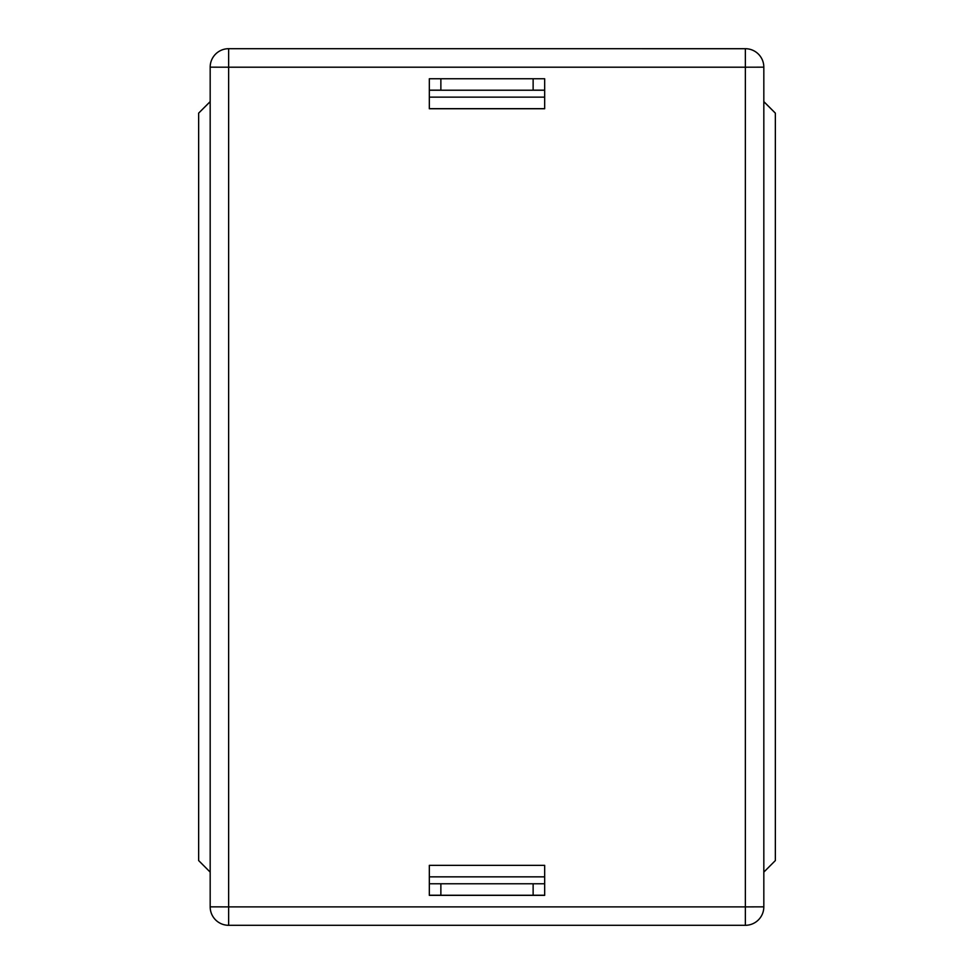 <?xml version="1.0" encoding="UTF-8"?>
<svg xmlns="http://www.w3.org/2000/svg" width="974" height="974" viewBox="0 0 974 974"><rect width="100%" height="100%" fill="white"/><g stroke="black" fill="none" stroke-linecap="round" stroke-linejoin="round"><path stroke-width="1.46" d="M228.634 48.712L228.634 67.206L210.177 67.169A18.457 18.457 0 0 1 228.634 48.7L745.366 48.712L228.634 48.7A18.457 18.457 180 0 0 210.177 67.169L210.177 906.843A18.457 18.457 180 0 0 228.634 925.3L745.366 925.3L228.634 925.3L228.634 906.891L745.366 906.891L745.366 67.206L228.634 67.206L228.634 906.891L210.177 906.843A18.457 18.457 0 0 0 228.634 925.3M745.366 48.712L745.366 67.206L763.823 67.169A18.457 18.457 180 0 0 745.366 48.712L745.366 48.7A18.457 18.457 0 0 1 763.823 67.157L763.823 906.843L745.366 906.891L745.366 925.3A18.457 18.457 0 0 0 763.823 906.843A18.457 18.457 0 0 1 745.366 925.3M544.673 865.362L429.327 865.362L429.327 895.362L544.673 895.362L544.673 865.362M429.327 78.748L429.327 108.735L544.673 108.735L544.673 78.748L429.327 78.748L429.327 90.144L440.869 90.144M544.673 78.748L544.673 90.144L533.131 90.144M544.673 108.674L429.327 108.674M429.327 895.228L440.869 895.228M533.131 895.228L544.673 895.228M210.177 101.6L198.647 113.13L210.177 101.649M763.823 872.12L775.353 860.566L775.353 113.13L763.823 101.6M763.823 101.649L775.353 113.154M544.673 90.217L429.327 90.217M210.177 872.12L198.647 860.566L198.647 113.154M429.327 883.771L544.673 883.771M429.327 97.144L544.673 97.144M429.327 876.844L544.673 876.844M440.869 78.748L440.869 90.217M533.131 78.748L533.131 90.217M533.131 883.771L533.131 895.264L440.869 895.264L440.869 883.771"/></g></svg>
